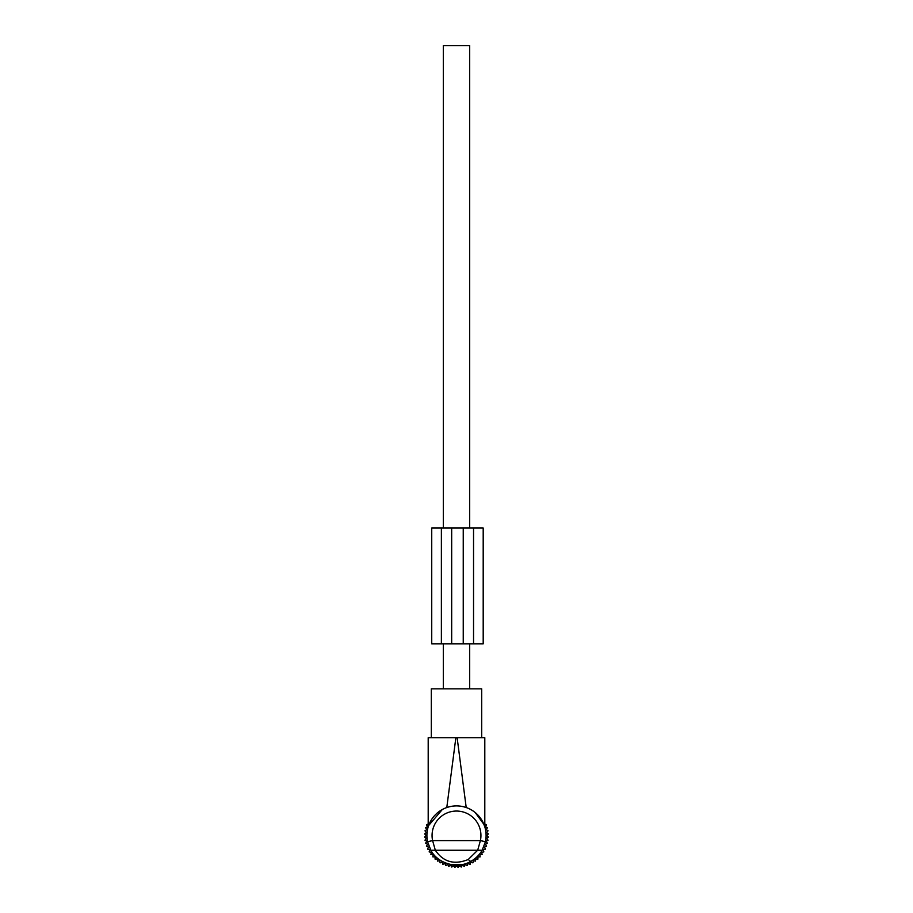 <?xml version="1.0" encoding="UTF-8"?>
<svg xmlns="http://www.w3.org/2000/svg" width="913" height="913" viewBox="0 0 913 913"><rect width="100%" height="100%" fill="white"/><g stroke="black" fill="none" stroke-linecap="round" stroke-linejoin="round"><path stroke-width="1.37" d="M455.21 866.369L461.601 866.369L461.784 864.6L451.216 864.6L452.049 864.737L452.049 866.369L455.21 866.369L455.21 865.045M451.216 864.6L451.399 866.369L452.049 866.369M481.334 819.406L476.255 813.472M483.285 822.921L484.803 826.858L484.803 737.727L481.687 737.727L481.687 688.847L431.313 688.847L431.313 737.727L428.197 737.727L428.197 826.858M475.205 812.57L483.936 824.405M431.313 737.727L455.861 737.727L446.788 807.549C453.259 805.357 459.741 805.357 466.212 807.549L457.139 737.727L484.803 737.727M482.144 850.254C479.473 854.922 475.65 858.654 470.686 861.45L468.221 859.51L477.682 850.254L480.398 840.611L485.431 841.695L482.144 850.254L435.318 850.254L432.602 840.611L427.569 841.695A29.581 29.581 0 0 1 442.314 809.523L428.642 825.523M428.893 824.85L430.457 821.449M434.554 815.651L436.745 813.472M428.197 737.727L457.139 737.727M485.431 841.695A29.581 29.581 0 0 0 442.314 809.523A29.581 29.581 0 0 1 485.431 841.695M470.686 861.45C456.991 869.587 437.407 863.173 430.856 850.254L435.318 850.254C443.33 862.043 454.297 865.125 468.221 859.51M430.856 850.254L427.569 841.695M461.784 864.6L460.951 864.737L460.951 866.369M454.571 866.369L454.332 864.999L454.571 866.369M458.429 866.369L458.668 864.999M484.803 821.689L484.483 823.903L486.538 824.747L485.488 826.699L487.439 827.737L486.207 829.586L488.056 830.807L486.652 832.519L488.364 833.923L486.789 835.486L488.364 837.061L486.652 838.465L488.056 840.165L486.207 841.398L487.439 843.235L485.488 844.285L486.538 846.237L484.483 847.081L485.339 849.124L483.217 849.775L483.856 851.886L481.687 852.32L482.121 854.488L479.918 854.705L480.135 856.908L477.921 856.908L477.921 859.122L475.719 858.905L475.502 861.107L473.333 860.674L472.9 862.853L470.777 862.203L470.138 864.326L468.095 863.481L467.251 865.524L465.299 864.485L464.249 866.437L462.412 865.204L461.179 867.042L460.357 866.369M428.197 821.689L428.517 823.903L426.462 824.747L427.512 826.699L425.561 827.737L426.793 829.586L424.944 830.807L426.348 832.519L424.636 833.923L426.211 835.486L424.636 837.061L426.348 838.465L424.944 840.165L426.793 841.398L425.561 843.235L427.512 844.285L426.462 846.237L428.517 847.081L427.661 849.124L429.783 849.775L429.144 851.886L431.313 852.32L430.879 854.488L433.082 854.705L432.865 856.908L435.079 856.908L435.079 859.122L437.281 858.905L437.498 861.107L439.667 860.674L440.1 862.853L442.223 862.203L442.862 864.326L444.905 863.481L445.749 865.524L447.701 864.485L448.751 866.437L450.588 865.204L451.821 867.042L452.643 866.369M453.533 865.638L454.936 867.35L456.5 865.786L458.064 867.35L459.467 865.638M441.378 528.045L431.735 528.045L431.735 643.825L441.378 643.825L441.378 528.045L463.245 528.045L463.245 643.825L441.378 643.825M473.539 528.045L473.539 643.825L483.194 643.825L483.194 528.045L463.245 528.045M473.539 643.825L463.245 643.825M443.319 688.847L443.319 643.825M443.319 528.045L443.319 45.65L469.681 45.65L469.681 528.045M469.681 688.847L469.681 643.825M444.779 814.042A24.446 24.446 0 0 0 432.602 840.611L480.398 840.611A24.446 24.446 0 0 0 444.779 814.042M457.79 866.369L457.79 865.045M451.673 528.045L451.673 643.825M461.601 866.369L461.91 864.577M451.399 866.369L451.09 864.577M431.735 528.045L431.735 643.825"/></g></svg>
